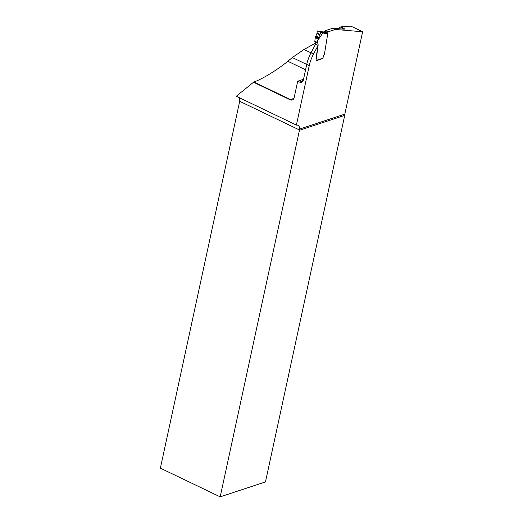<?xml version="1.0" encoding="UTF-8"?>
<svg xmlns="http://www.w3.org/2000/svg" width="523" height="523" viewBox="0 0 523 523"><rect width="100%" height="100%" fill="white"/><g stroke="black" fill="none" stroke-linecap="round" stroke-linejoin="round"><path stroke-width="0.78" d="M253.354 82.144L290.2 99.815A4.04 3.158 -108.3 0 0 292.252 99.991A4.04 3.158 -108.3 0 0 294.148 97.67L297.705 81.202L299.444 82.039A4.04 3.158 -108.3 0 0 301.496 82.209A4.04 3.158 -108.3 0 0 303.386 79.888L306.74 64.394L309.263 65.604L296.404 125.075L236.729 96.454L236.88 95.755L253.825 81.987C261.533 79.555 277.733 69.677 287.82 61.263L292.324 57.543L304.02 49.495L311.002 52.843M344.5 29.066L343.853 29.177C344.971 29.196 344.624 28.752 342.833 27.843L340.78 26.856L350.933 26.15L362.622 31.759L335.295 29.451L328.052 31.838L325.528 30.628L325.352 31.72M304.02 49.495L315.761 42.964M338.139 28.693L340.78 26.856M306.726 64.447L292.324 57.543M303.556 79.123A25.032 12.467 -64.4 0 1 301.758 79.869L297.705 81.202M344.722 115.361L265.475 481.912L220.19 496.85L299.437 130.299L344.722 115.361A4.04 3.158 71.7 0 1 344.814 114.138L362.622 31.759M220.19 496.85L160.378 468.163L239.691 101.299L239.606 97.834M343.853 29.177L332.772 28.235L335.295 29.451M296.404 125.075L297.737 125.193A6.459 3.216 -64.4 0 1 298.319 125.35A6.459 3.216 -64.4 0 1 299.489 129.089L299.431 129.952A4.04 3.158 -108.3 0 0 299.437 130.299M332.772 28.235L325.528 30.628M306.74 64.394A24.221 12.068 115.6 0 1 311.035 52.784L315.559 44.2L318.089 45.409L313.558 53.993A24.221 12.068 115.6 0 0 309.263 65.604M328.052 31.838L324.463 54A1.334 0.667 -64.4 0 1 324.227 54.693L323.678 55.654A1.817 0.902 115.6 0 0 323.279 56.661A1.817 0.902 -64.4 0 1 323.678 55.654L324.227 54.693A1.334 0.667 -64.4 0 0 324.463 54L327.692 34.08A1.334 0.667 -64.4 0 0 327.627 33.413L326.855 33.25A8.479 4.223 -64.4 0 1 325.463 33.4L322.815 33.008L317.644 40.598L317.35 42.409A1.007 0.503 115.6 0 0 317.494 43.023C319.435 44.076 316.225 52.66 316.467 57.569L318.089 45.409M316.735 60.204L322.953 58.151L323.279 56.661L322.874 58.517L316.65 60.57L316.814 59.838L316.546 60.439M316.794 58.975A1.615 0.804 -64.4 0 1 316.814 59.838A1.615 0.804 -64.4 0 0 316.794 58.975L316.467 58.007L316.794 58.975M316.461 57.922L316.461 57.922A2.223 1.105 -64.4 0 1 316.467 57.569A2.223 1.105 115.6 0 0 316.461 57.922M322.815 33.008L320.501 32.759L320.272 32.217L322.645 32.465L322.828 32.995M322.645 32.465L325.293 32.877L323.397 31.968L320.606 31.53M320.272 32.217L317.631 30.955L317.311 31.23L316.951 33.485L315.323 37.427L314.826 41.193A1.007 0.503 -64.4 0 0 314.97 41.814L315.559 44.2M322.953 58.151L322.56 58.367M320.501 32.759L317.644 40.598M324.378 31.923L326.62 32.733L327.117 32.57L324.731 31.825A8.074 4.021 -64.4 0 1 323.397 31.968A0.405 0.346 -81.3 0 0 323.227 31.942M318.03 38.911L315.304 37.604M320.05 34.374L318.422 37.989C316.86 37.231 314.787 36.95 316.618 34.78C317.369 33.622 316.578 30.223 318.344 31.288C320.2 31.661 320.769 32.688 320.05 34.374L317.036 32.929M327.117 32.57L327.418 33.067M324.894 31.857L325.221 31.661L324.894 31.857M342.277 29.04A55.307 27.556 115.6 0 0 342.833 27.843M305.576 69.775L287.82 61.263M290.2 99.815L290.67 99.658L253.825 81.987M292.488 99.9A4.04 3.158 -108.3 0 1 290.67 99.658A25.032 12.467 115.6 0 0 294.05 98.023M303.183 80.549L301.758 79.869M299.431 129.952L239.691 101.299M311.035 52.784L313.558 53.993M344.814 114.138L299.489 129.089M299.444 82.039L303.046 80.849M326.855 33.25L326.62 32.733A8.074 4.021 115.6 0 1 325.293 32.877A0.405 0.346 98.7 0 1 325.463 33.4M320.756 31.557L317.703 30.981M317.494 43.023L314.97 41.814M317.35 42.409L314.826 41.193M318.069 38.741L315.323 37.427M318.422 37.989L315.631 36.649M318.834 37.362L316.042 36.022M319.906 34.904L316.951 33.485M320.684 31.537L317.631 30.955M325.045 31.635L323.319 31.942L320.677 31.537M316.69 60.387L322.763 58.386"/></g></svg>
